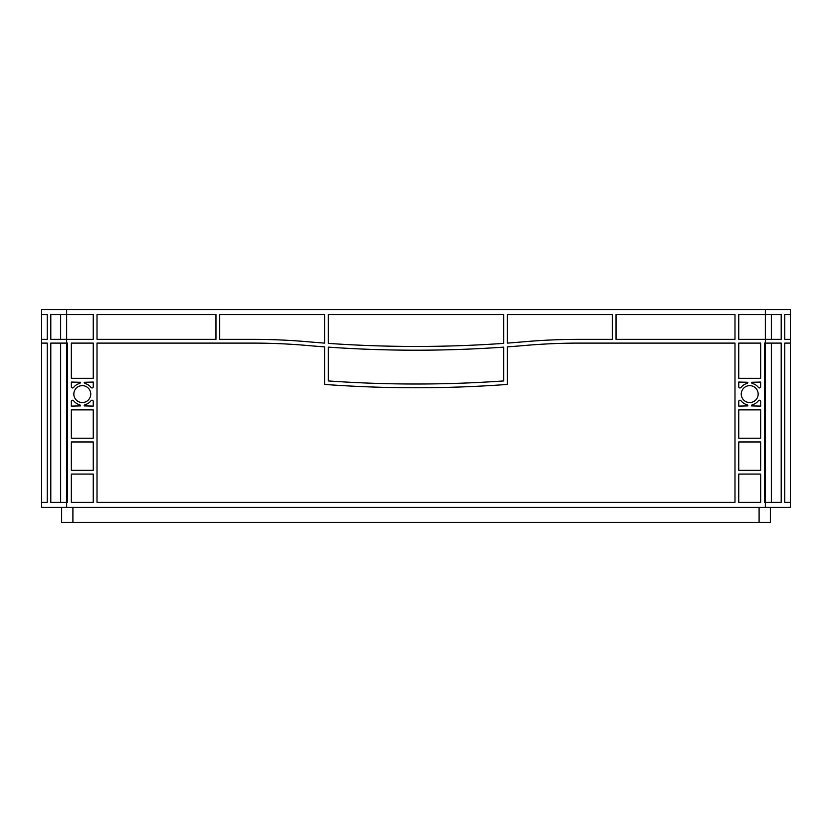 <?xml version="1.0" encoding="UTF-8"?>
<svg xmlns="http://www.w3.org/2000/svg" width="832" height="832" viewBox="0 0 832 832"><rect width="100%" height="100%" fill="white"/><g stroke="black" fill="none" stroke-linecap="round" stroke-linejoin="round"><path stroke-width="1.25" d="M741.25 394.087A8.455 8.455 0 0 0 749.705 402.542A8.455 8.455 0 0 0 758.16 394.087A8.455 8.455 0 0 0 749.705 385.632A8.455 8.455 0 0 0 741.25 394.087M73.84 394.087A8.455 8.455 0 0 0 82.295 402.542A8.455 8.455 0 0 0 90.75 394.087A8.455 8.455 0 0 0 82.295 385.632A8.455 8.455 0 0 0 73.84 394.087M328.349 314.569L503.651 314.569L503.651 343.377A1252.17 1252.17 0 0 1 328.349 343.377L328.349 314.569M507.406 314.569L612.279 314.569L612.279 339.352L579.134 339.352A626.09 626.09 0 0 0 524.753 341.713A1252.17 1252.17 0 0 1 507.406 343.106L507.406 314.569M97.011 314.569L215.966 314.569L215.966 339.352L97.011 339.352L97.011 314.569M219.721 314.569L324.594 314.569L324.594 343.106A1252.17 1252.17 0 0 1 307.247 341.713A626.09 626.09 0 0 0 252.866 339.352L219.721 339.352L219.721 314.569M97.011 502.403L97.011 343.106L252.866 343.106A622.326 622.326 0 0 1 306.925 345.457A1255.935 1255.935 0 0 0 324.594 346.871L324.594 384.426A1252.17 1252.17 0 0 0 507.406 384.426L507.406 346.871A1255.935 1255.935 0 0 0 525.075 345.457A622.326 622.326 0 0 1 579.134 343.106L734.989 343.106L734.989 502.403L97.011 502.403M738.743 502.403L738.743 474.063L760.656 474.063L760.656 502.403L738.743 502.403M760.656 470.309L738.743 470.309L738.743 441.969L760.656 441.969L760.656 470.309M71.344 470.309L71.344 441.969L93.257 441.969L93.257 470.309L71.344 470.309M71.344 502.403L71.344 474.063L93.257 474.063L93.257 502.403L71.344 502.403M738.743 386.682L738.743 382.065L747.822 382.283A1.248 1.248 0 0 1 746.897 383.5A10.962 10.962 0 0 0 741 387.442A1.248 1.248 0 0 1 738.743 386.682M758.41 387.442A10.962 10.962 0 0 0 752.513 383.5A1.248 1.248 0 0 1 751.587 382.283L760.656 382.065L760.656 386.682A1.248 1.248 0 0 1 758.41 387.442M760.656 401.492L760.656 406.11L751.587 405.891A1.248 1.248 0 0 1 752.513 404.674A10.962 10.962 0 0 0 758.41 400.733A1.248 1.248 0 0 1 760.656 401.492M741 400.733A10.962 10.962 0 0 0 746.897 404.674A1.248 1.248 0 0 1 747.822 405.891L738.743 406.11L738.743 401.492A1.248 1.248 0 0 1 741 400.733M93.257 401.492L93.257 406.11L84.178 405.891A1.248 1.248 0 0 1 85.103 404.674A10.962 10.962 0 0 0 91 400.733A1.248 1.248 0 0 1 93.257 401.492M73.59 400.733A10.962 10.962 0 0 0 79.487 404.674A1.248 1.248 0 0 1 80.413 405.891L71.344 406.11L71.344 401.492A1.248 1.248 0 0 1 73.59 400.733M71.344 386.682L71.344 382.065L80.413 382.283A1.248 1.248 0 0 1 79.487 383.5A10.962 10.962 0 0 0 73.59 387.442A1.248 1.248 0 0 1 71.344 386.682M91 387.442A10.962 10.962 0 0 0 85.103 383.5A1.248 1.248 0 0 1 84.178 382.283L93.257 382.065L93.257 386.682A1.248 1.248 0 0 1 91 387.442M616.034 339.352L616.034 314.569L734.989 314.569L734.989 339.352L616.034 339.352M738.743 343.106L760.656 343.106L760.656 378.3L738.743 378.3L738.743 343.106M738.743 409.874L760.656 409.874L760.656 438.204L738.743 438.204L738.743 409.874M93.257 378.3L71.344 378.3L71.344 343.106L93.257 343.106L93.257 378.3M71.344 409.874L93.257 409.874L93.257 438.204L71.344 438.204L71.344 409.874M328.349 380.942A1252.17 1252.17 0 0 0 503.651 380.942L503.651 347.131A1252.17 1252.17 0 0 1 328.349 347.131L328.349 380.942A1252.17 1252.17 0 0 0 503.651 380.942L503.651 347.131A1252.17 1252.17 0 0 1 328.349 347.131L328.349 380.942M93.257 339.352L50.794 339.352L50.794 314.569L93.257 314.569L93.257 339.352M66.643 309.566L66.643 502.403L67.579 502.403L67.579 343.106L50.794 343.106L50.794 502.403L66.643 502.403L66.643 507.406L41.6 507.406L41.6 309.566L790.4 309.566L790.4 339.352L784.742 339.352L784.742 314.569L790.4 314.569L784.742 314.569M784.742 502.403L790.4 502.403L784.742 502.403L784.742 343.106L790.4 343.106L790.4 507.406L66.643 507.406M765.357 309.566L765.357 339.352L738.743 339.352L738.743 314.569L781.206 314.569L781.206 339.352L765.357 339.352L765.357 502.403L764.421 502.403L764.421 343.106L781.206 343.106L781.206 502.403L765.357 502.403L765.357 507.406M784.742 343.106L790.4 343.106L790.4 339.352L784.742 339.352M771.358 502.403L771.358 343.106M47.258 502.403L41.6 502.403L47.258 502.403L47.258 343.106L41.6 343.106L47.258 343.106M60.642 502.403L60.642 343.106M47.258 339.352L41.6 339.352L47.258 339.352L47.258 314.569L41.6 314.569L47.258 314.569M60.642 339.352L60.642 314.569M771.358 339.352L771.358 314.569M61.63 507.406L61.63 522.434L770.37 522.434L770.37 507.406M759.096 507.406L759.096 522.434M72.904 507.406L72.904 522.434"/></g></svg>
